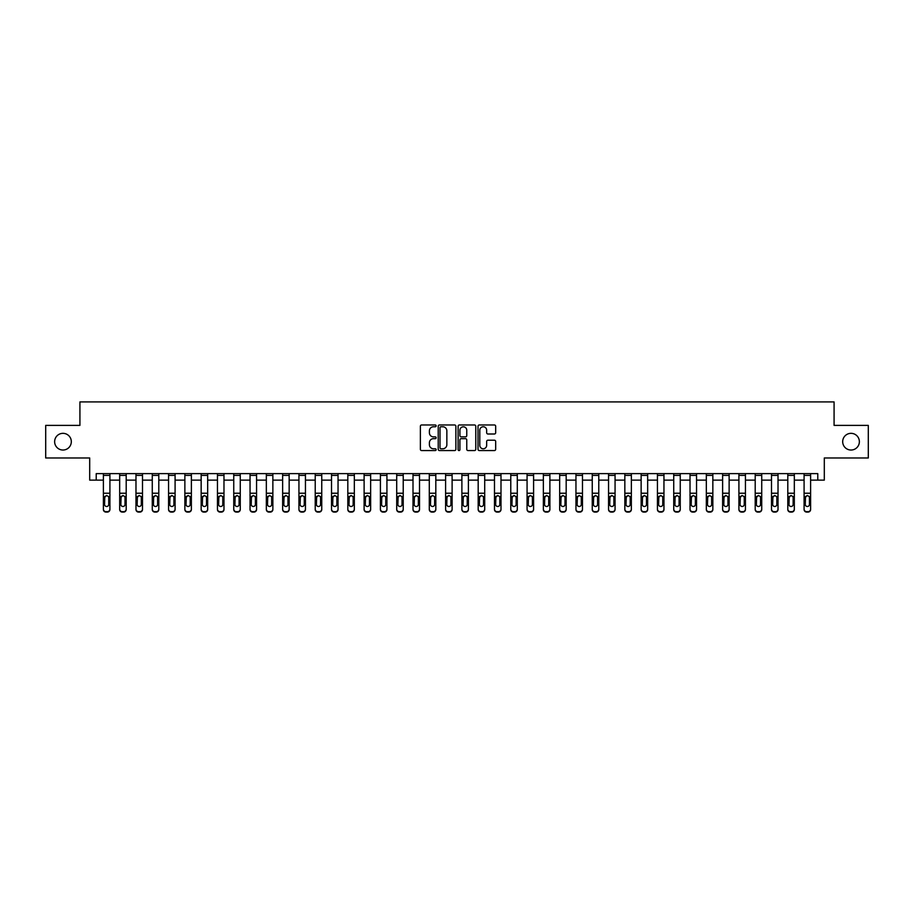 <?xml version="1.0" encoding="UTF-8"?>
<svg xmlns="http://www.w3.org/2000/svg" width="914" height="914" viewBox="0 0 914 914"><rect width="100%" height="100%" fill="white"/><g stroke="black" fill="none" stroke-linecap="round" stroke-linejoin="round"><path stroke-width="1.37" d="M436.138 425.867A0.891 0.891 0 0 0 435.247 424.976L421.651 424.976A1.28 1.28 0 0 0 420.371 426.255L420.371 449.288A1.28 1.28 0 0 0 421.651 450.568L435.247 450.568A0.891 0.891 0 0 0 436.138 449.677A0.891 0.891 0 0 0 435.247 448.774L433.487 448.774A4.09 4.09 0 0 1 429.397 444.684L429.397 442.764A4.09 4.09 0 0 1 433.487 438.663L435.247 438.663A0.891 0.891 0 0 0 436.138 437.772A0.891 0.891 0 0 0 435.247 436.881L433.487 436.881A4.09 4.09 0 0 1 429.397 432.779L429.397 430.86A4.09 4.09 0 0 1 433.487 426.769L435.247 426.769A0.891 0.891 0 0 0 436.138 425.867M842.685 441.679A8.34 8.34 0 0 0 851.025 450.031A8.34 8.34 0 0 0 859.366 441.679A8.34 8.34 0 0 0 851.025 433.339A8.34 8.34 0 0 0 842.685 441.679M54.634 441.679A8.34 8.34 0 0 0 62.975 450.031A8.34 8.34 0 0 0 71.315 441.679A8.34 8.34 0 0 0 62.975 433.339A8.34 8.34 0 0 0 54.634 441.679M494.394 434.001A1.28 1.28 0 0 0 495.674 432.722L495.674 426.255A1.28 1.28 0 0 0 494.394 424.976L479.302 424.976A1.28 1.28 0 0 0 478.022 426.255L478.022 449.288A1.28 1.28 0 0 0 479.302 450.568L494.394 450.568A1.28 1.28 0 0 0 495.674 449.288L495.674 441.485A1.28 1.28 0 0 0 494.394 440.205L487.939 440.205A1.28 1.28 0 0 0 486.659 441.485L486.659 445.358A3.428 3.428 0 0 1 483.232 448.774A3.428 3.428 0 0 1 479.804 445.358L479.804 430.186A3.428 3.428 0 0 1 483.232 426.769A3.428 3.428 0 0 1 486.659 430.186L486.659 432.722A1.28 1.28 0 0 0 487.939 434.001L494.394 434.001M96.221 480.136L96.221 473.623L817.779 473.623L817.779 480.136L824.302 480.136L824.302 457.983L868.3 457.983L868.3 425.387L834.082 425.387L834.082 401.92L79.918 401.92L79.918 425.387L45.7 425.387L45.7 457.983L89.698 457.983L89.698 480.136L103.385 480.136M455.88 426.255A1.28 1.28 0 0 0 454.601 424.976L439.497 424.976A1.28 1.28 0 0 0 438.217 426.255L438.217 449.288A1.28 1.28 0 0 0 439.497 450.568L454.601 450.568A1.28 1.28 0 0 0 455.88 449.288L455.88 426.255M459.399 424.976L474.503 424.976A1.28 1.28 0 0 1 475.783 426.255L475.783 449.288A1.28 1.28 0 0 1 474.503 450.568L468.037 450.568A1.28 1.28 0 0 1 466.757 449.288L466.757 439.942A1.28 1.28 0 0 0 465.477 438.663L461.193 438.663A1.28 1.28 0 0 0 459.913 439.942L459.913 449.677A0.891 0.891 0 0 1 459.011 450.568A0.891 0.891 0 0 1 458.12 449.677L458.12 426.255A1.28 1.28 0 0 1 459.399 424.976M109.909 480.136L119.677 480.136M126.201 480.136L135.98 480.136M142.493 480.136L152.272 480.136M158.796 480.136L168.564 480.136M175.088 480.136L184.868 480.136M191.38 480.136L201.16 480.136M207.672 480.136L217.452 480.136M223.976 480.136L233.756 480.136M240.268 480.136L250.048 480.136M256.56 480.136L266.34 480.136M272.863 480.136L282.643 480.136M289.155 480.136L298.935 480.136M305.447 480.136L315.227 480.136M321.751 480.136L331.519 480.136M338.043 480.136L347.823 480.136M354.335 480.136L364.115 480.136M370.638 480.136L380.407 480.136M386.93 480.136L396.71 480.136M403.223 480.136L413.002 480.136M419.515 480.136L429.294 480.136M435.818 480.136L445.598 480.136M452.11 480.136L461.89 480.136M468.402 480.136L478.182 480.136M484.706 480.136L494.485 480.136M500.998 480.136L510.777 480.136M517.29 480.136L527.07 480.136M533.593 480.136L543.362 480.136M549.885 480.136L559.665 480.136M566.177 480.136L575.957 480.136M582.481 480.136L592.249 480.136M598.773 480.136L608.553 480.136M615.065 480.136L624.845 480.136M631.357 480.136L641.137 480.136M647.66 480.136L657.44 480.136M663.952 480.136L673.732 480.136M680.245 480.136L690.024 480.136M696.548 480.136L706.328 480.136M712.84 480.136L722.62 480.136M729.132 480.136L738.912 480.136M745.436 480.136L755.204 480.136M761.728 480.136L771.507 480.136M778.02 480.136L787.799 480.136M794.323 480.136L804.091 480.136M810.615 480.136L817.779 480.136M440.914 426.769A0.891 0.891 0 0 0 440.011 427.661L440.011 447.883A0.891 0.891 0 0 0 440.914 448.774L442.764 448.774A4.09 4.09 0 0 0 446.855 444.684L446.855 430.86A4.09 4.09 0 0 0 442.764 426.769L440.914 426.769M466.757 430.254A3.428 3.428 0 0 0 463.329 426.827A3.428 3.428 0 0 0 459.913 430.254L459.913 435.601A1.28 1.28 0 0 0 461.193 436.881L465.477 436.881A1.28 1.28 0 0 0 466.757 435.601L466.757 430.254M103.385 497.01L103.385 509.087A2.605 2.582 0 0 0 105.99 511.669L107.292 511.669A2.605 2.582 0 0 0 109.909 509.087L109.909 509.498A2.605 2.582 180 0 1 107.292 512.08L107.292 511.669M108.732 504.425L108.732 497.559L108.732 504.425A2.091 2.068 180 0 1 106.641 506.493A2.091 2.068 180 0 0 108.732 504.425M104.562 504.836L104.562 504.425A2.091 2.068 180 0 0 106.641 506.493M104.562 504.425L104.79 496.599L106.641 495.468L108.503 496.599L106.641 495.468L104.562 497.399M109.909 473.623L109.909 509.498M103.385 473.623L103.385 509.498A2.605 2.582 180 0 0 105.99 512.08L107.292 512.08M109.909 496.599L108.503 496.599L108.732 497.559M119.677 497.01L119.677 509.087A2.605 2.582 0 0 0 122.293 511.669L123.596 511.669A2.605 2.582 0 0 0 126.201 509.087L126.201 509.498A2.605 2.582 180 0 1 123.596 512.08L123.596 511.669M125.024 504.425L125.024 497.559L125.024 504.425A2.091 2.068 180 0 1 122.944 506.493A2.091 2.068 180 0 0 125.024 504.425M120.854 504.836L120.854 504.425A2.091 2.068 180 0 0 122.944 506.493M120.854 504.425L121.082 496.599L122.944 495.468L124.795 496.599L122.944 495.468L120.854 497.399M135.98 497.01L135.98 509.087A2.605 2.582 0 0 0 138.585 511.669L139.888 511.669A2.605 2.582 0 0 0 142.493 509.087L142.493 509.498A2.605 2.582 180 0 1 139.888 512.08L139.888 511.669M141.327 504.425L141.327 497.559L141.327 504.425A2.091 2.068 180 0 1 139.236 506.493A2.091 2.068 180 0 0 141.327 504.425M137.146 504.836L137.146 504.425A2.091 2.068 180 0 0 139.236 506.493M137.146 504.425L137.386 496.599L139.236 495.468L141.087 496.599L139.236 495.468L137.146 497.399M152.272 497.01L152.272 509.087A2.605 2.582 0 0 0 154.877 511.669L156.18 511.669A2.605 2.582 0 0 0 158.796 509.087L158.796 509.498A2.605 2.582 180 0 1 156.18 512.08L156.18 511.669M157.619 504.425L157.619 497.559L157.619 504.425A2.091 2.068 180 0 1 155.529 506.493A2.091 2.068 180 0 0 157.619 504.425M153.449 504.836L153.449 504.425A2.091 2.068 180 0 0 155.529 506.493M153.449 504.425L153.678 496.599L155.529 495.468L157.391 496.599L155.529 495.468L153.449 497.399M126.201 473.623L126.201 509.498M119.677 473.623L119.677 509.498A2.605 2.582 180 0 0 122.293 512.08L123.596 512.08M126.201 496.599L124.795 496.599L125.024 497.559M142.493 473.623L142.493 509.498M135.98 473.623L135.98 509.498A2.605 2.582 180 0 0 138.585 512.08L139.888 512.08M142.493 496.599L141.087 496.599L141.327 497.559M158.796 473.623L158.796 509.498M152.272 473.623L152.272 509.498A2.605 2.582 180 0 0 154.877 512.08L156.18 512.08M158.796 496.599L157.391 496.599L157.619 497.559M168.564 497.01L168.564 509.087A2.605 2.582 0 0 0 171.181 511.669L172.483 511.669A2.605 2.582 0 0 0 175.088 509.087L175.088 509.498A2.605 2.582 180 0 1 172.483 512.08L172.483 511.669M173.911 504.425L173.911 497.559L173.911 504.425A2.091 2.068 180 0 1 171.832 506.493A2.091 2.068 180 0 0 173.911 504.425M169.741 504.836L169.741 504.425A2.091 2.068 180 0 0 171.832 506.493M169.741 504.425L169.97 496.599L171.832 495.468L173.683 496.599L171.832 495.468L169.741 497.399M175.088 473.623L175.088 509.498M168.564 473.623L168.564 509.498A2.605 2.582 180 0 0 171.181 512.08L172.483 512.08M175.088 496.599L173.683 496.599L173.911 497.559M184.868 497.01L184.868 509.087A2.605 2.582 0 0 0 187.473 511.669L188.775 511.669A2.605 2.582 0 0 0 191.38 509.087L191.38 509.498A2.605 2.582 180 0 1 188.775 512.08L188.775 511.669M190.203 504.425L190.203 497.559L190.203 504.425A2.091 2.068 180 0 1 188.124 506.493A2.091 2.068 180 0 0 190.203 504.425M186.033 504.836L186.033 504.425A2.091 2.068 180 0 0 188.124 506.493M186.033 504.425L186.273 496.599L188.124 495.468L189.975 496.599L188.124 495.468L186.033 497.399M191.38 473.623L191.38 509.498M184.868 473.623L184.868 509.498A2.605 2.582 180 0 0 187.473 512.08L188.775 512.08M191.38 496.599L189.975 496.599L190.203 497.559M201.16 497.01L201.16 509.087A2.605 2.582 0 0 0 203.765 511.669L205.067 511.669A2.605 2.582 0 0 0 207.672 509.087L207.672 509.498A2.605 2.582 180 0 1 205.067 512.08L205.067 511.669M206.507 504.425L206.507 497.559L206.507 504.425A2.091 2.068 180 0 1 204.416 506.493A2.091 2.068 180 0 0 206.507 504.425M202.337 504.836L202.337 504.425A2.091 2.068 180 0 0 204.416 506.493M202.337 504.425L202.565 496.599L204.416 495.468L206.278 496.599L204.416 495.468L202.337 497.399M207.672 473.623L207.672 509.498M201.16 473.623L201.16 509.498A2.605 2.582 180 0 0 203.765 512.08L205.067 512.08M207.672 496.599L206.278 496.599L206.507 497.559M217.452 497.01L217.452 509.087A2.605 2.582 0 0 0 220.057 511.669L221.371 511.669A2.605 2.582 0 0 0 223.976 509.087L223.976 509.498A2.605 2.582 180 0 1 221.371 512.08L221.371 511.669M222.799 504.425L222.799 497.559L222.799 504.425A2.091 2.068 180 0 1 220.72 506.493A2.091 2.068 180 0 0 222.799 504.425M218.629 504.836L218.629 504.425A2.091 2.068 180 0 0 220.72 506.493M218.629 504.425L218.857 496.599L220.72 495.468L222.57 496.599L220.72 495.468L218.629 497.399M223.976 473.623L223.976 509.498M217.452 473.623L217.452 509.498A2.605 2.582 180 0 0 220.057 512.08L221.371 512.08M223.976 496.599L222.57 496.599L222.799 497.559M233.756 497.01L233.756 509.087A2.605 2.582 0 0 0 236.36 511.669L237.663 511.669A2.605 2.582 0 0 0 240.268 509.087L240.268 509.498A2.605 2.582 180 0 1 237.663 512.08L237.663 511.669M239.091 504.425L239.091 497.559L239.091 504.425A2.091 2.068 180 0 1 237.012 506.493A2.091 2.068 180 0 0 239.091 504.425M234.921 504.836L234.921 504.425A2.091 2.068 180 0 0 237.012 506.493M234.921 504.425L235.149 496.599L237.012 495.468L238.862 496.599L237.012 495.468L234.921 497.399M240.268 473.623L240.268 509.498M233.756 473.623L233.756 509.498A2.605 2.582 180 0 0 236.36 512.08L237.663 512.08M240.268 496.599L238.862 496.599L239.091 497.559M250.048 497.01L250.048 509.087A2.605 2.582 0 0 0 252.652 511.669L253.955 511.669A2.605 2.582 0 0 0 256.56 509.087L256.56 509.498A2.605 2.582 180 0 1 253.955 512.08L253.955 511.669M255.394 504.425L255.394 497.559L255.394 504.425A2.091 2.068 180 0 1 253.304 506.493A2.091 2.068 180 0 0 255.394 504.425M251.224 504.836L251.224 504.425A2.091 2.068 180 0 0 253.304 506.493M251.224 504.425L251.453 496.599L253.304 495.468L255.166 496.599L253.304 495.468L251.224 497.399M256.56 473.623L256.56 509.498M250.048 473.623L250.048 509.498A2.605 2.582 180 0 0 252.652 512.08L253.955 512.08M256.56 496.599L255.166 496.599L255.394 497.559M266.34 497.01L266.34 509.087A2.605 2.582 0 0 0 268.945 511.669L270.258 511.669A2.605 2.582 0 0 0 272.863 509.087L272.863 509.498A2.605 2.582 180 0 1 270.258 512.08L270.258 511.669M271.687 504.425L271.687 497.559L271.687 504.425A2.091 2.068 180 0 1 269.596 506.493A2.091 2.068 180 0 0 271.687 504.425M267.516 504.836L267.516 504.425A2.091 2.068 180 0 0 269.596 506.493M267.516 504.425L267.745 496.599L269.596 495.468L271.458 496.599L269.596 495.468L267.516 497.399M272.863 473.623L272.863 509.498M266.34 473.623L266.34 509.498A2.605 2.582 180 0 0 268.945 512.08L270.258 512.08M272.863 496.599L271.458 496.599L271.687 497.559M282.643 497.01L282.643 509.087A2.605 2.582 0 0 0 285.248 511.669L286.55 511.669A2.605 2.582 0 0 0 289.155 509.087L289.155 509.498A2.605 2.582 180 0 1 286.55 512.08L286.55 511.669M287.979 504.425L287.979 497.559L287.979 504.425A2.091 2.068 180 0 1 285.899 506.493A2.091 2.068 180 0 0 287.979 504.425M283.808 504.836L283.808 504.425A2.091 2.068 180 0 0 285.899 506.493M283.808 504.425L284.037 496.599L285.899 495.468L287.75 496.599L285.899 495.468L283.808 497.399M289.155 473.623L289.155 509.498M282.643 473.623L282.643 509.498A2.605 2.582 180 0 0 285.248 512.08L286.55 512.08M289.155 496.599L287.75 496.599L287.979 497.559M298.935 497.01L298.935 509.087A2.605 2.582 0 0 0 301.54 511.669L302.842 511.669A2.605 2.582 0 0 0 305.447 509.087L305.447 509.498A2.605 2.582 180 0 1 302.842 512.08L302.842 511.669M304.282 504.425L304.282 497.559L304.282 504.425A2.091 2.068 180 0 1 302.191 506.493A2.091 2.068 180 0 0 304.282 504.425M300.112 504.836L300.112 504.425A2.091 2.068 180 0 0 302.191 506.493M300.112 504.425L300.34 496.599L302.191 495.468L304.042 496.599L302.191 495.468L300.112 497.399M305.447 473.623L305.447 509.498M298.935 473.623L298.935 509.498A2.605 2.582 180 0 0 301.54 512.08L302.842 512.08M305.447 496.599L304.042 496.599L304.282 497.559M315.227 497.01L315.227 509.087A2.605 2.582 0 0 0 317.832 511.669L319.135 511.669A2.605 2.582 0 0 0 321.751 509.087L321.751 509.498A2.605 2.582 180 0 1 319.135 512.08L319.135 511.669M320.574 504.425L320.574 497.559L320.574 504.425A2.091 2.068 180 0 1 318.483 506.493A2.091 2.068 180 0 0 320.574 504.425M316.404 504.836L316.404 504.425A2.091 2.068 180 0 0 318.483 506.493M316.404 504.425L316.632 496.599L318.483 495.468L320.346 496.599L318.483 495.468L316.404 497.399M321.751 473.623L321.751 509.498M315.227 473.623L315.227 509.498A2.605 2.582 180 0 0 317.832 512.08L319.135 512.08M321.751 496.599L320.346 496.599L320.574 497.559M331.519 497.01L331.519 509.087A2.605 2.582 0 0 0 334.136 511.669L335.438 511.669A2.605 2.582 0 0 0 338.043 509.087L338.043 509.498A2.605 2.582 180 0 1 335.438 512.08L335.438 511.669M336.866 504.425L336.866 497.559L336.866 504.425A2.091 2.068 180 0 1 334.787 506.493A2.091 2.068 180 0 0 336.866 504.425M332.696 504.836L332.696 504.425A2.091 2.068 180 0 0 334.787 506.493M332.696 504.425L332.924 496.599L334.787 495.468L336.638 496.599L334.787 495.468L332.696 497.399M338.043 473.623L338.043 509.498M331.519 473.623L331.519 509.498A2.605 2.582 180 0 0 334.136 512.08L335.438 512.08M338.043 496.599L336.638 496.599L336.866 497.559M347.823 497.01L347.823 509.087A2.605 2.582 0 0 0 350.428 511.669L351.73 511.669A2.605 2.582 0 0 0 354.335 509.087L354.335 509.498A2.605 2.582 180 0 1 351.73 512.08L351.73 511.669M353.17 504.425L353.17 497.559L353.17 504.425A2.091 2.068 180 0 1 351.079 506.493A2.091 2.068 180 0 0 353.17 504.425M348.988 504.836L348.988 504.425A2.091 2.068 180 0 0 351.079 506.493M348.988 504.425L349.228 496.599L351.079 495.468L352.93 496.599L351.079 495.468L348.988 497.399M354.335 473.623L354.335 509.498M347.823 473.623L347.823 509.498A2.605 2.582 180 0 0 350.428 512.08L351.73 512.08M354.335 496.599L352.93 496.599L353.17 497.559M364.115 497.01L364.115 509.087A2.605 2.582 0 0 0 366.72 511.669L368.022 511.669A2.605 2.582 0 0 0 370.638 509.087L370.638 509.498A2.605 2.582 180 0 1 368.022 512.08L368.022 511.669M369.462 504.425L369.462 497.559L369.462 504.425A2.091 2.068 180 0 1 367.371 506.493A2.091 2.068 180 0 0 369.462 504.425M365.292 504.836L365.292 504.425A2.091 2.068 180 0 0 367.371 506.493M365.292 504.425L365.52 496.599L367.371 495.468L369.233 496.599L367.371 495.468L365.292 497.399M370.638 473.623L370.638 509.498M364.115 473.623L364.115 509.498A2.605 2.582 180 0 0 366.72 512.08L368.022 512.08M370.638 496.599L369.233 496.599L369.462 497.559M380.407 497.01L380.407 509.087A2.605 2.582 0 0 0 383.023 511.669L384.326 511.669A2.605 2.582 0 0 0 386.93 509.087L386.93 509.498A2.605 2.582 180 0 1 384.326 512.08L384.326 511.669M385.754 504.425L385.754 497.559L385.754 504.425A2.091 2.068 180 0 1 383.674 506.493A2.091 2.068 180 0 0 385.754 504.425M381.584 504.836L381.584 504.425A2.091 2.068 180 0 0 383.674 506.493M381.584 504.425L381.812 496.599L383.674 495.468L385.525 496.599L383.674 495.468L381.584 497.399M386.93 473.623L386.93 509.498M380.407 473.623L380.407 509.498A2.605 2.582 180 0 0 383.023 512.08L384.326 512.08M386.93 496.599L385.525 496.599L385.754 497.559M396.71 497.01L396.71 509.087A2.605 2.582 0 0 0 399.315 511.669L400.618 511.669A2.605 2.582 0 0 0 403.223 509.087L403.223 509.498A2.605 2.582 180 0 1 400.618 512.08L400.618 511.669M402.046 504.425L402.046 497.559L402.046 504.425A2.091 2.068 180 0 1 399.966 506.493A2.091 2.068 180 0 0 402.046 504.425M397.876 504.836L397.876 504.425A2.091 2.068 180 0 0 399.966 506.493M397.876 504.425L398.116 496.599L399.966 495.468L401.817 496.599L399.966 495.468L397.876 497.399M403.223 473.623L403.223 509.498M396.71 473.623L396.71 509.498A2.605 2.582 180 0 0 399.315 512.08L400.618 512.08M403.223 496.599L401.817 496.599L402.046 497.559M413.002 497.01L413.002 509.087A2.605 2.582 0 0 0 415.607 511.669L416.91 511.669A2.605 2.582 0 0 0 419.515 509.087L419.515 509.498A2.605 2.582 180 0 1 416.91 512.08L416.91 511.669M418.349 504.425L418.349 497.559L418.349 504.425A2.091 2.068 180 0 1 416.258 506.493A2.091 2.068 180 0 0 418.349 504.425M414.179 504.836L414.179 504.425A2.091 2.068 180 0 0 416.258 506.493M414.179 504.425L414.408 496.599L416.258 495.468L418.121 496.599L416.258 495.468L414.179 497.399M419.515 473.623L419.515 509.498M413.002 473.623L413.002 509.498A2.605 2.582 180 0 0 415.607 512.08L416.91 512.08M419.515 496.599L418.121 496.599L418.349 497.559M429.294 497.01L429.294 509.087A2.605 2.582 0 0 0 431.899 511.669L433.213 511.669A2.605 2.582 0 0 0 435.818 509.087L435.818 509.498A2.605 2.582 180 0 1 433.213 512.08L433.213 511.669M434.641 504.425L434.641 497.559L434.641 504.425A2.091 2.068 180 0 1 432.562 506.493A2.091 2.068 180 0 0 434.641 504.425M430.471 504.836L430.471 504.425A2.091 2.068 180 0 0 432.562 506.493M430.471 504.425L430.7 496.599L432.562 495.468L434.413 496.599L432.562 495.468L430.471 497.399M435.818 473.623L435.818 509.498M429.294 473.623L429.294 509.498A2.605 2.582 180 0 0 431.899 512.08L433.213 512.08M435.818 496.599L434.413 496.599L434.641 497.559M445.598 497.01L445.598 509.087A2.605 2.582 0 0 0 448.203 511.669L449.505 511.669A2.605 2.582 0 0 0 452.11 509.087L452.11 509.498A2.605 2.582 180 0 1 449.505 512.08L449.505 511.669M450.933 504.425L450.933 497.559L450.933 504.425A2.091 2.068 180 0 1 448.854 506.493A2.091 2.068 180 0 0 450.933 504.425M446.763 504.836L446.763 504.425A2.091 2.068 180 0 0 448.854 506.493M446.763 504.425L446.992 496.599L448.854 495.468L450.705 496.599L448.854 495.468L446.763 497.399M452.11 473.623L452.11 509.498M445.598 473.623L445.598 509.498A2.605 2.582 180 0 0 448.203 512.08L449.505 512.08M452.11 496.599L450.705 496.599L450.933 497.559M461.89 497.01L461.89 509.087A2.605 2.582 0 0 0 464.495 511.669L465.797 511.669A2.605 2.582 0 0 0 468.402 509.087L468.402 509.498A2.605 2.582 180 0 1 465.797 512.08L465.797 511.669M467.237 504.425L467.237 497.559L467.237 504.425A2.091 2.068 180 0 1 465.146 506.493A2.091 2.068 180 0 0 467.237 504.425M463.067 504.836L463.067 504.425A2.091 2.068 180 0 0 465.146 506.493M463.067 504.425L463.295 496.599L465.146 495.468L467.008 496.599L465.146 495.468L463.067 497.399M468.402 473.623L468.402 509.498M461.89 473.623L461.89 509.498A2.605 2.582 180 0 0 464.495 512.08L465.797 512.08M468.402 496.599L467.008 496.599L467.237 497.559M478.182 497.01L478.182 509.087A2.605 2.582 0 0 0 480.787 511.669L482.101 511.669A2.605 2.582 0 0 0 484.706 509.087L484.706 509.498A2.605 2.582 180 0 1 482.101 512.08L482.101 511.669M483.529 504.425L483.529 497.559L483.529 504.425A2.091 2.068 180 0 1 481.438 506.493A2.091 2.068 180 0 0 483.529 504.425M479.359 504.836L479.359 504.425A2.091 2.068 180 0 0 481.438 506.493M479.359 504.425L479.587 496.599L481.438 495.468L483.3 496.599L481.438 495.468L479.359 497.399M484.706 473.623L484.706 509.498M478.182 473.623L478.182 509.498A2.605 2.582 180 0 0 480.787 512.08L482.101 512.08M484.706 496.599L483.3 496.599L483.529 497.559M494.485 497.01L494.485 509.087A2.605 2.582 0 0 0 497.09 511.669L498.393 511.669A2.605 2.582 0 0 0 500.998 509.087L500.998 509.498A2.605 2.582 180 0 1 498.393 512.08L498.393 511.669M499.821 504.425L499.821 497.559L499.821 504.425A2.091 2.068 180 0 1 497.742 506.493A2.091 2.068 180 0 0 499.821 504.425M495.651 504.836L495.651 504.425A2.091 2.068 180 0 0 497.742 506.493M495.651 504.425L495.879 496.599L497.742 495.468L499.592 496.599L497.742 495.468L495.651 497.399M500.998 473.623L500.998 509.498M494.485 473.623L494.485 509.498A2.605 2.582 180 0 0 497.09 512.08L498.393 512.08M500.998 496.599L499.592 496.599L499.821 497.559M510.777 497.01L510.777 509.087A2.605 2.582 0 0 0 513.382 511.669L514.685 511.669A2.605 2.582 0 0 0 517.29 509.087L517.29 509.498A2.605 2.582 180 0 1 514.685 512.08L514.685 511.669M516.124 504.425L516.124 497.559L516.124 504.425A2.091 2.068 180 0 1 514.034 506.493A2.091 2.068 180 0 0 516.124 504.425M511.954 504.836L511.954 504.425A2.091 2.068 180 0 0 514.034 506.493M511.954 504.425L512.183 496.599L514.034 495.468L515.884 496.599L514.034 495.468L511.954 497.399M517.29 473.623L517.29 509.498M510.777 473.623L510.777 509.498A2.605 2.582 180 0 0 513.382 512.08L514.685 512.08M517.29 496.599L515.884 496.599L516.124 497.559M527.07 497.01L527.07 509.087A2.605 2.582 0 0 0 529.674 511.669L530.977 511.669A2.605 2.582 0 0 0 533.593 509.087L533.593 509.498A2.605 2.582 180 0 1 530.977 512.08L530.977 511.669M532.416 504.425L532.416 497.559L532.416 504.425A2.091 2.068 180 0 1 530.326 506.493A2.091 2.068 180 0 0 532.416 504.425M528.246 504.836L528.246 504.425A2.091 2.068 180 0 0 530.326 506.493M528.246 504.425L528.475 496.599L530.326 495.468L532.188 496.599L530.326 495.468L528.246 497.399M533.593 473.623L533.593 509.498M527.07 473.623L527.07 509.498A2.605 2.582 180 0 0 529.674 512.08L530.977 512.08M533.593 496.599L532.188 496.599L532.416 497.559M543.362 497.01L543.362 509.087A2.605 2.582 0 0 0 545.978 511.669L547.28 511.669A2.605 2.582 0 0 0 549.885 509.087L549.885 509.498A2.605 2.582 180 0 1 547.28 512.08L547.28 511.669M548.708 504.425L548.708 497.559L548.708 504.425A2.091 2.068 180 0 1 546.629 506.493A2.091 2.068 180 0 0 548.708 504.425M544.538 504.836L544.538 504.425A2.091 2.068 180 0 0 546.629 506.493M544.538 504.425L544.767 496.599L546.629 495.468L548.48 496.599L546.629 495.468L544.538 497.399M549.885 473.623L549.885 509.498M543.362 473.623L543.362 509.498A2.605 2.582 180 0 0 545.978 512.08L547.28 512.08M549.885 496.599L548.48 496.599L548.708 497.559M559.665 497.01L559.665 509.087A2.605 2.582 0 0 0 562.27 511.669L563.572 511.669A2.605 2.582 0 0 0 566.177 509.087L566.177 509.498A2.605 2.582 180 0 1 563.572 512.08L563.572 511.669M565.012 504.425L565.012 497.559L565.012 504.425A2.091 2.068 180 0 1 562.921 506.493A2.091 2.068 180 0 0 565.012 504.425M560.83 504.836L560.83 504.425A2.091 2.068 180 0 0 562.921 506.493M560.83 504.425L561.07 496.599L562.921 495.468L564.772 496.599L562.921 495.468L560.83 497.399M566.177 473.623L566.177 509.498M559.665 473.623L559.665 509.498A2.605 2.582 180 0 0 562.27 512.08L563.572 512.08M566.177 496.599L564.772 496.599L565.012 497.559M575.957 497.01L575.957 509.087A2.605 2.582 0 0 0 578.562 511.669L579.864 511.669A2.605 2.582 0 0 0 582.481 509.087L582.481 509.498A2.605 2.582 180 0 1 579.864 512.08L579.864 511.669M581.304 504.425L581.304 497.559L581.304 504.425A2.091 2.068 180 0 1 579.213 506.493A2.091 2.068 180 0 0 581.304 504.425M577.134 504.836L577.134 504.425A2.091 2.068 180 0 0 579.213 506.493M577.134 504.425L577.362 496.599L579.213 495.468L581.076 496.599L579.213 495.468L577.134 497.399M582.481 473.623L582.481 509.498M575.957 473.623L575.957 509.498A2.605 2.582 180 0 0 578.562 512.08L579.864 512.08M582.481 496.599L581.076 496.599L581.304 497.559M592.249 497.01L592.249 509.087A2.605 2.582 0 0 0 594.865 511.669L596.168 511.669A2.605 2.582 0 0 0 598.773 509.087L598.773 509.498A2.605 2.582 180 0 1 596.168 512.08L596.168 511.669M597.596 504.425L597.596 497.559L597.596 504.425A2.091 2.068 180 0 1 595.517 506.493A2.091 2.068 180 0 0 597.596 504.425M593.426 504.836L593.426 504.425A2.091 2.068 180 0 0 595.517 506.493M593.426 504.425L593.654 496.599L595.517 495.468L597.368 496.599L595.517 495.468L593.426 497.399M598.773 473.623L598.773 509.498M592.249 473.623L592.249 509.498A2.605 2.582 180 0 0 594.865 512.08L596.168 512.08M598.773 496.599L597.368 496.599L597.596 497.559M608.553 497.01L608.553 509.087A2.605 2.582 0 0 0 611.158 511.669L612.46 511.669A2.605 2.582 0 0 0 615.065 509.087L615.065 509.498A2.605 2.582 180 0 1 612.46 512.08L612.46 511.669M613.888 504.425L613.888 497.559L613.888 504.425A2.091 2.068 180 0 1 611.809 506.493A2.091 2.068 180 0 0 613.888 504.425M609.718 504.836L609.718 504.425A2.091 2.068 180 0 0 611.809 506.493M609.718 504.425L609.958 496.599L611.809 495.468L613.66 496.599L611.809 495.468L609.718 497.399M615.065 473.623L615.065 509.498M608.553 473.623L608.553 509.498A2.605 2.582 180 0 0 611.158 512.08L612.46 512.08M615.065 496.599L613.66 496.599L613.888 497.559M624.845 497.01L624.845 509.087A2.605 2.582 0 0 0 627.45 511.669L628.752 511.669A2.605 2.582 0 0 0 631.357 509.087L631.357 509.498A2.605 2.582 180 0 1 628.752 512.08L628.752 511.669M630.192 504.425L630.192 497.559L630.192 504.425A2.091 2.068 180 0 1 628.101 506.493A2.091 2.068 180 0 0 630.192 504.425M626.021 504.836L626.021 504.425A2.091 2.068 180 0 0 628.101 506.493M626.021 504.425L626.25 496.599L628.101 495.468L629.963 496.599L628.101 495.468L626.021 497.399M631.357 473.623L631.357 509.498M624.845 473.623L624.845 509.498A2.605 2.582 180 0 0 627.45 512.08L628.752 512.08M631.357 496.599L629.963 496.599L630.192 497.559M641.137 497.01L641.137 509.087A2.605 2.582 0 0 0 643.742 511.669L645.056 511.669A2.605 2.582 0 0 0 647.66 509.087L647.66 509.498A2.605 2.582 180 0 1 645.056 512.08L645.056 511.669M646.484 504.425L646.484 497.559L646.484 504.425A2.091 2.068 180 0 1 644.404 506.493A2.091 2.068 180 0 0 646.484 504.425M642.314 504.836L642.314 504.425A2.091 2.068 180 0 0 644.404 506.493M642.314 504.425L642.542 496.599L644.404 495.468L646.255 496.599L644.404 495.468L642.314 497.399M647.66 473.623L647.66 509.498M641.137 473.623L641.137 509.498A2.605 2.582 180 0 0 643.742 512.08L645.056 512.08M647.66 496.599L646.255 496.599L646.484 497.559M657.44 497.01L657.44 509.087A2.605 2.582 0 0 0 660.045 511.669L661.348 511.669A2.605 2.582 0 0 0 663.952 509.087L663.952 509.498A2.605 2.582 180 0 1 661.348 512.08L661.348 511.669M662.776 504.425L662.776 497.559L662.776 504.425A2.091 2.068 180 0 1 660.696 506.493A2.091 2.068 180 0 0 662.776 504.425M658.606 504.836L658.606 504.425A2.091 2.068 180 0 0 660.696 506.493M658.606 504.425L658.834 496.599L660.696 495.468L662.547 496.599L660.696 495.468L658.606 497.399M663.952 473.623L663.952 509.498M657.44 473.623L657.44 509.498A2.605 2.582 180 0 0 660.045 512.08L661.348 512.08M663.952 496.599L662.547 496.599L662.776 497.559M673.732 497.01L673.732 509.087A2.605 2.582 0 0 0 676.337 511.669L677.64 511.669A2.605 2.582 0 0 0 680.245 509.087L680.245 509.498A2.605 2.582 180 0 1 677.64 512.08L677.64 511.669M679.079 504.425L679.079 497.559L679.079 504.425A2.091 2.068 180 0 1 676.988 506.493A2.091 2.068 180 0 0 679.079 504.425M674.909 504.836L674.909 504.425A2.091 2.068 180 0 0 676.988 506.493M674.909 504.425L675.138 496.599L676.988 495.468L678.851 496.599L676.988 495.468L674.909 497.399M680.245 473.623L680.245 509.498M673.732 473.623L673.732 509.498A2.605 2.582 180 0 0 676.337 512.08L677.64 512.08M680.245 496.599L678.851 496.599L679.079 497.559M690.024 497.01L690.024 509.087A2.605 2.582 0 0 0 692.629 511.669L693.943 511.669A2.605 2.582 0 0 0 696.548 509.087L696.548 509.498A2.605 2.582 180 0 1 693.943 512.08L693.943 511.669M695.371 504.425L695.371 497.559L695.371 504.425A2.091 2.068 180 0 1 693.28 506.493A2.091 2.068 180 0 0 695.371 504.425M691.201 504.836L691.201 504.425A2.091 2.068 180 0 0 693.28 506.493M691.201 504.425L691.43 496.599L693.28 495.468L695.143 496.599L693.28 495.468L691.201 497.399M696.548 473.623L696.548 509.498M690.024 473.623L690.024 509.498A2.605 2.582 180 0 0 692.629 512.08L693.943 512.08M696.548 496.599L695.143 496.599L695.371 497.559M706.328 497.01L706.328 509.087A2.605 2.582 0 0 0 708.933 511.669L710.235 511.669A2.605 2.582 0 0 0 712.84 509.087L712.84 509.498A2.605 2.582 180 0 1 710.235 512.08L710.235 511.669M711.663 504.425L711.663 497.559L711.663 504.425A2.091 2.068 180 0 1 709.584 506.493A2.091 2.068 180 0 0 711.663 504.425M707.493 504.836L707.493 504.425A2.091 2.068 180 0 0 709.584 506.493M707.493 504.425L707.722 496.599L709.584 495.468L711.435 496.599L709.584 495.468L707.493 497.399M712.84 473.623L712.84 509.498M706.328 473.623L706.328 509.498A2.605 2.582 180 0 0 708.933 512.08L710.235 512.08M712.84 496.599L711.435 496.599L711.663 497.559M722.62 497.01L722.62 509.087A2.605 2.582 0 0 0 725.225 511.669L726.527 511.669A2.605 2.582 0 0 0 729.132 509.087L729.132 509.498A2.605 2.582 180 0 1 726.527 512.08L726.527 511.669M727.967 504.425L727.967 497.559L727.967 504.425A2.091 2.068 180 0 1 725.876 506.493A2.091 2.068 180 0 0 727.967 504.425M723.797 504.836L723.797 504.425A2.091 2.068 180 0 0 725.876 506.493M723.797 504.425L724.025 496.599L725.876 495.468L727.727 496.599L725.876 495.468L723.797 497.399M729.132 473.623L729.132 509.498M722.62 473.623L722.62 509.498A2.605 2.582 180 0 0 725.225 512.08L726.527 512.08M729.132 496.599L727.727 496.599L727.967 497.559M738.912 497.01L738.912 509.087A2.605 2.582 0 0 0 741.517 511.669L742.819 511.669A2.605 2.582 0 0 0 745.436 509.087L745.436 509.498A2.605 2.582 180 0 1 742.819 512.08L742.819 511.669M744.259 504.425L744.259 497.559L744.259 504.425A2.091 2.068 180 0 1 742.168 506.493A2.091 2.068 180 0 0 744.259 504.425M740.089 504.836L740.089 504.425A2.091 2.068 180 0 0 742.168 506.493M740.089 504.425L740.317 496.599L742.168 495.468L744.03 496.599L742.168 495.468L740.089 497.399M745.436 473.623L745.436 509.498M738.912 473.623L738.912 509.498A2.605 2.582 180 0 0 741.517 512.08L742.819 512.08M745.436 496.599L744.03 496.599L744.259 497.559M755.204 497.01L755.204 509.087A2.605 2.582 0 0 0 757.82 511.669L759.123 511.669A2.605 2.582 0 0 0 761.728 509.087L761.728 509.498A2.605 2.582 180 0 1 759.123 512.08L759.123 511.669M760.551 504.425L760.551 497.559L760.551 504.425A2.091 2.068 180 0 1 758.471 506.493A2.091 2.068 180 0 0 760.551 504.425M756.381 504.836L756.381 504.425A2.091 2.068 180 0 0 758.471 506.493M756.381 504.425L756.609 496.599L758.471 495.468L760.322 496.599L758.471 495.468L756.381 497.399M761.728 473.623L761.728 509.498M755.204 473.623L755.204 509.498A2.605 2.582 180 0 0 757.82 512.08L759.123 512.08M761.728 496.599L760.322 496.599L760.551 497.559M771.507 497.01L771.507 509.087A2.605 2.582 0 0 0 774.112 511.669L775.415 511.669A2.605 2.582 0 0 0 778.02 509.087L778.02 509.498A2.605 2.582 180 0 1 775.415 512.08L775.415 511.669M776.854 504.425L776.854 497.559L776.854 504.425A2.091 2.068 180 0 1 774.764 506.493A2.091 2.068 180 0 0 776.854 504.425M772.673 504.836L772.673 504.425A2.091 2.068 180 0 0 774.764 506.493M772.673 504.425L772.913 496.599L774.764 495.468L776.614 496.599L774.764 495.468L772.673 497.399M778.02 473.623L778.02 509.498M771.507 473.623L771.507 509.498A2.605 2.582 180 0 0 774.112 512.08L775.415 512.08M778.02 496.599L776.614 496.599L776.854 497.559M787.799 497.01L787.799 509.087A2.605 2.582 0 0 0 790.404 511.669L791.707 511.669A2.605 2.582 0 0 0 794.323 509.087L794.323 509.498A2.605 2.582 180 0 1 791.707 512.08L791.707 511.669M793.146 504.425L793.146 497.559L793.146 504.425A2.091 2.068 180 0 1 791.056 506.493A2.091 2.068 180 0 0 793.146 504.425M788.976 504.836L788.976 504.425A2.091 2.068 180 0 0 791.056 506.493M788.976 504.425L789.205 496.599L791.056 495.468L792.918 496.599L791.056 495.468L788.976 497.399M794.323 473.623L794.323 509.498M787.799 473.623L787.799 509.498A2.605 2.582 180 0 0 790.404 512.08L791.707 512.08M794.323 496.599L792.918 496.599L793.146 497.559M804.091 497.01L804.091 509.087A2.605 2.582 0 0 0 806.708 511.669L808.01 511.669A2.605 2.582 0 0 0 810.615 509.087L810.615 509.498A2.605 2.582 180 0 1 808.01 512.08L808.01 511.669M809.438 504.425L809.438 497.559L809.438 504.425A2.091 2.068 180 0 1 807.359 506.493A2.091 2.068 180 0 0 809.438 504.425M805.268 504.836L805.268 504.425A2.091 2.068 180 0 0 807.359 506.493M805.268 504.425L805.497 496.599L807.359 495.468L809.21 496.599L807.359 495.468L805.268 497.399M810.615 473.623L810.615 509.498M804.091 473.623L804.091 509.498A2.605 2.582 180 0 0 806.708 512.08L808.01 512.08M810.615 496.599L809.21 496.599L809.438 497.559M103.385 496.599L104.79 496.599M103.385 493.229L109.909 493.229M103.385 475.406L109.909 475.406M119.677 496.599L121.082 496.599M119.677 493.229L126.201 493.229M119.677 475.406L126.201 475.406M135.98 496.599L137.386 496.599M135.98 493.229L142.493 493.229M135.98 475.406L142.493 475.406M152.272 496.599L153.678 496.599M152.272 493.229L158.796 493.229M152.272 475.406L158.796 475.406M168.564 496.599L169.97 496.599M168.564 493.229L175.088 493.229M168.564 475.406L175.088 475.406M184.868 496.599L186.273 496.599M184.868 493.229L191.38 493.229M184.868 475.406L191.38 475.406M201.16 496.599L202.565 496.599M201.16 493.229L207.672 493.229M201.16 475.406L207.672 475.406M217.452 496.599L218.857 496.599M217.452 493.229L223.976 493.229M217.452 475.406L223.976 475.406M233.756 496.599L235.149 496.599M233.756 493.229L240.268 493.229M233.756 475.406L240.268 475.406M250.048 496.599L251.453 496.599M250.048 493.229L256.56 493.229M250.048 475.406L256.56 475.406M266.34 496.599L267.745 496.599M266.34 493.229L272.863 493.229M266.34 475.406L272.863 475.406M282.643 496.599L284.037 496.599M282.643 493.229L289.155 493.229M282.643 475.406L289.155 475.406M298.935 496.599L300.34 496.599M298.935 493.229L305.447 493.229M298.935 475.406L305.447 475.406M315.227 496.599L316.632 496.599M315.227 493.229L321.751 493.229M315.227 475.406L321.751 475.406M331.519 496.599L332.924 496.599M331.519 493.229L338.043 493.229M331.519 475.406L338.043 475.406M347.823 496.599L349.228 496.599M347.823 493.229L354.335 493.229M347.823 475.406L354.335 475.406M364.115 496.599L365.52 496.599M364.115 493.229L370.638 493.229M364.115 475.406L370.638 475.406M380.407 496.599L381.812 496.599M380.407 493.229L386.93 493.229M380.407 475.406L386.93 475.406M396.71 496.599L398.116 496.599M396.71 493.229L403.223 493.229M396.71 475.406L403.223 475.406M413.002 496.599L414.408 496.599M413.002 493.229L419.515 493.229M413.002 475.406L419.515 475.406M429.294 496.599L430.7 496.599M429.294 493.229L435.818 493.229M429.294 475.406L435.818 475.406M445.598 496.599L446.992 496.599M445.598 493.229L452.11 493.229M445.598 475.406L452.11 475.406M461.89 496.599L463.295 496.599M461.89 493.229L468.402 493.229M461.89 475.406L468.402 475.406M478.182 496.599L479.587 496.599M478.182 493.229L484.706 493.229M478.182 475.406L484.706 475.406M494.485 496.599L495.879 496.599M494.485 493.229L500.998 493.229M494.485 475.406L500.998 475.406M510.777 496.599L512.183 496.599M510.777 493.229L517.29 493.229M510.777 475.406L517.29 475.406M527.07 496.599L528.475 496.599M527.07 493.229L533.593 493.229M527.07 475.406L533.593 475.406M543.362 496.599L544.767 496.599M543.362 493.229L549.885 493.229M543.362 475.406L549.885 475.406M559.665 496.599L561.07 496.599M559.665 493.229L566.177 493.229M559.665 475.406L566.177 475.406M575.957 496.599L577.362 496.599M575.957 493.229L582.481 493.229M575.957 475.406L582.481 475.406M592.249 496.599L593.654 496.599M592.249 493.229L598.773 493.229M592.249 475.406L598.773 475.406M608.553 496.599L609.958 496.599M608.553 493.229L615.065 493.229M608.553 475.406L615.065 475.406M624.845 496.599L626.25 496.599M624.845 493.229L631.357 493.229M624.845 475.406L631.357 475.406M641.137 496.599L642.542 496.599M641.137 493.229L647.66 493.229M641.137 475.406L647.66 475.406M657.44 496.599L658.834 496.599M657.44 493.229L663.952 493.229M657.44 475.406L663.952 475.406M673.732 496.599L675.138 496.599M673.732 493.229L680.245 493.229M673.732 475.406L680.245 475.406M690.024 496.599L691.43 496.599M690.024 493.229L696.548 493.229M690.024 475.406L696.548 475.406M706.328 496.599L707.722 496.599M706.328 493.229L712.84 493.229M706.328 475.406L712.84 475.406M722.62 496.599L724.025 496.599M722.62 493.229L729.132 493.229M722.62 475.406L729.132 475.406M738.912 496.599L740.317 496.599M738.912 493.229L745.436 493.229M738.912 475.406L745.436 475.406M755.204 496.599L756.609 496.599M755.204 493.229L761.728 493.229M755.204 475.406L761.728 475.406M771.507 496.599L772.913 496.599M771.507 493.229L778.02 493.229M771.507 475.406L778.02 475.406M787.799 496.599L789.205 496.599M787.799 493.229L794.323 493.229M787.799 475.406L794.323 475.406M804.091 496.599L805.497 496.599M804.091 493.229L810.615 493.229M804.091 475.406L810.615 475.406"/></g></svg>
